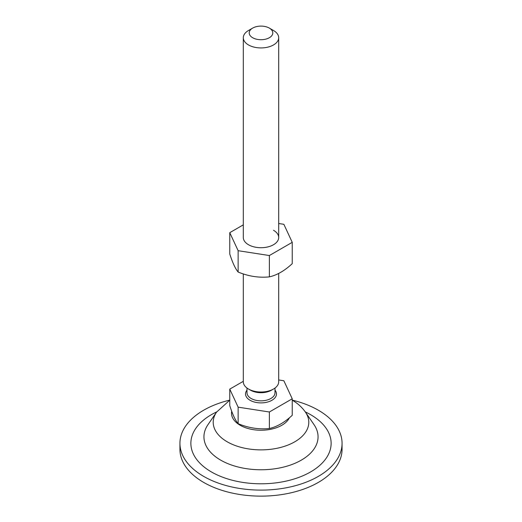<?xml version="1.0" encoding="UTF-8"?>
<svg xmlns="http://www.w3.org/2000/svg" width="522" height="522" viewBox="0 0 522 522"><rect width="100%" height="100%" fill="white"/><g stroke="black" fill="none" stroke-linecap="round" stroke-linejoin="round"><path stroke-width="0.78" d="M229.765 389.125L229.765 405.646C232.544 414.324 235.337 420.334 238.136 423.681L238.136 407.16L229.765 389.125L243.311 381.308M238.136 423.681C248.518 427.968 258.932 429.58 269.372 428.51L269.372 411.995L238.136 407.16M269.372 428.51C276.967 426.807 284.588 422.409 292.235 415.31L292.235 398.788L269.372 411.995M278.689 379.957L283.864 380.76L292.235 398.788M243.311 273.933L243.311 381.797A17.689 10.212 0 0 0 248.492 389.021L250.58 390.221A14.74 8.509 180 0 0 271.42 390.221L273.508 389.021A17.689 10.212 0 0 0 278.689 381.797L278.689 273.456M252.661 37.721A11.791 6.806 0 0 0 269.339 37.721A11.791 6.806 0 0 0 269.339 28.097L269.339 28.097A11.791 6.806 0 0 0 252.661 28.097A11.791 6.806 0 0 0 252.661 37.721M269.339 28.097L273.508 30.504A17.689 10.212 180 0 1 273.508 30.504A17.689 10.212 180 0 1 278.689 37.721A17.689 10.212 180 0 1 267.766 47.156A17.689 10.212 180 0 1 248.492 44.944A17.689 10.212 180 0 1 243.311 37.721A17.689 10.212 180 0 1 248.492 30.504L252.661 28.097M248.492 389.021L248.492 389.021A17.689 10.212 0 0 0 273.508 389.021M292.235 400.113A81.067 46.804 180 0 1 318.322 410.207A81.067 46.804 180 0 1 342.067 443.302L342.067 449.318A81.067 46.804 180 0 1 292.026 492.566A81.067 46.804 180 0 1 203.678 482.419A81.067 46.804 180 0 1 179.933 449.318L179.933 443.302A81.067 46.804 180 0 1 229.765 400.113M342.067 443.302A81.067 46.804 180 0 1 292.026 486.543A81.067 46.804 180 0 1 203.678 476.397A81.067 46.804 180 0 1 179.933 443.302M278.689 223.501L283.864 224.303L292.235 242.338L269.372 255.539L238.136 250.704L229.765 232.668L243.311 224.852M243.311 37.721L243.311 237.503A17.689 10.212 0 0 0 248.492 244.727A17.689 10.212 0 0 0 267.766 246.939A17.689 10.212 0 0 0 278.689 237.503A17.689 10.212 0 0 0 273.508 230.28M229.765 232.668L229.765 254.005C232.544 262.683 235.337 268.693 238.136 272.04C248.518 276.327 258.932 277.939 269.372 276.869C276.967 275.166 284.588 270.768 292.235 263.669L292.235 242.338M269.372 276.869L269.372 255.539M238.136 272.04L238.136 250.704M275.003 390.156A15.477 8.933 180 0 1 269.9 401.268A15.477 8.933 180 0 1 250.058 400.276A15.477 8.933 180 0 1 246.997 390.156M246.997 388.035L246.997 392.753A14.003 8.084 0 0 0 251.102 398.475A14.003 8.084 0 0 0 266.357 400.224A14.003 8.084 0 0 0 275.003 392.753L275.003 388.035M305.279 411.897A70.137 40.494 180 0 1 310.59 414.67A70.137 40.494 180 0 1 310.59 471.934A70.137 40.494 180 0 1 211.41 471.934A70.137 40.494 180 0 1 216.721 411.897M289.397 417.802A29.486 17.024 180 0 1 240.153 425.254A29.486 17.024 180 0 1 231.709 411.264M216.565 412.126A47.789 27.594 180 0 0 227.207 441.795A47.789 27.594 180 0 0 287.237 445.344A47.789 27.594 180 0 0 305.435 412.126L314.055 424.699A57.061 32.945 180 0 1 292.327 464.358A57.061 32.945 180 0 1 220.649 460.117A57.061 32.945 180 0 1 207.945 424.699L216.565 412.126L229.765 400.198M278.689 237.503L278.689 37.721M305.435 412.126C301.964 407.199 297.547 403.212 292.17 400.159"/></g></svg>
